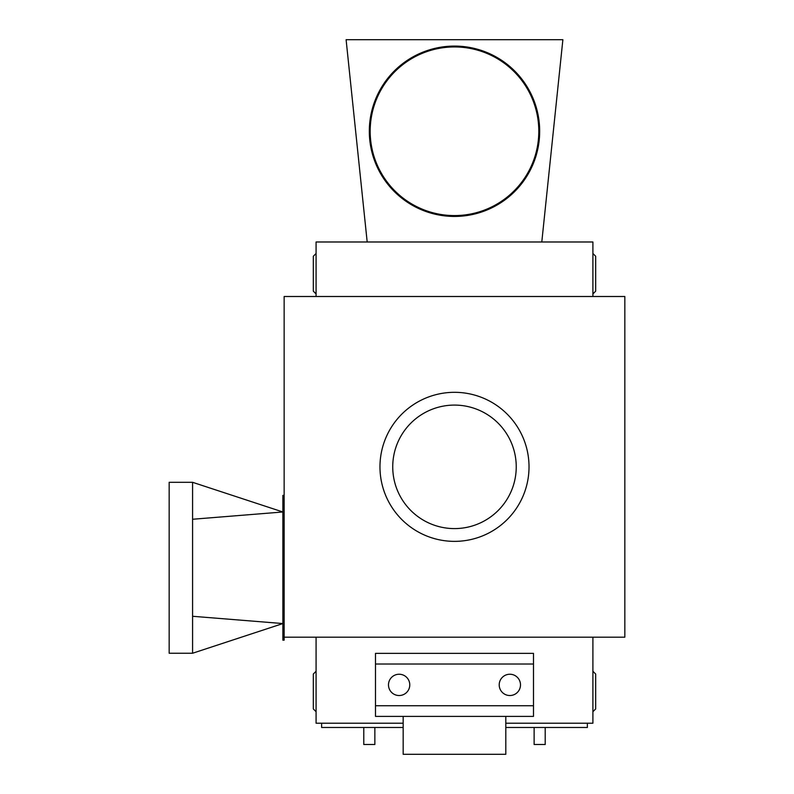 <?xml version="1.0" encoding="UTF-8"?>
<svg xmlns="http://www.w3.org/2000/svg" width="794" height="794" viewBox="0 0 794 794"><rect width="100%" height="100%" fill="white"/><g stroke="black" fill="none" stroke-linecap="round" stroke-linejoin="round"><path stroke-width="1.19" d="M454.496 215.581A84.323 84.323 0 0 0 527.514 89.097A84.323 84.323 0 0 0 381.467 89.097A84.323 84.323 0 0 0 454.496 215.581M454.496 216.434A85.176 85.176 0 0 1 380.733 88.67A85.176 85.176 0 0 1 528.258 88.67A85.176 85.176 0 0 1 454.496 216.434M541.796 241.981L562.877 39.7L346.105 39.7L367.185 241.981M403.173 716.396L505.808 716.396L505.808 754.3L403.173 754.3L403.173 716.396L375.493 716.396L375.493 664.012L533.489 664.012L533.489 653.373L375.493 653.373L533.489 653.373M505.808 716.396L533.489 716.396L533.489 664.012M388.484 684.885A10.65 10.65 0 0 1 404.454 675.664A10.65 10.65 0 0 1 404.454 694.105A10.65 10.65 0 0 1 388.484 684.885M499.208 684.885A10.65 10.65 0 0 1 515.177 675.664A10.65 10.65 0 0 1 515.177 694.105A10.65 10.65 0 0 1 499.208 684.885M375.493 653.373L375.493 664.012M284.143 495.377L282.872 495.377L282.872 640.172L284.143 640.172L284.143 296.499L624.838 296.499L624.838 637.185L284.143 637.185M454.496 392.315A74.527 74.527 0 0 0 379.969 466.842A74.527 74.527 0 0 0 454.496 541.369A74.527 74.527 0 0 0 529.022 466.842A74.527 74.527 0 0 0 454.496 392.315M363.781 727.473L363.781 744.504L374.857 744.504L374.857 727.473M534.124 727.473L534.124 744.504L545.2 744.504L545.2 727.473M321.62 723.215L321.62 727.473L403.173 727.473M587.361 723.215L587.361 727.473L505.808 727.473M592.9 293.939L595.669 291.17L595.669 256.254L592.9 253.485M592.9 671.258L595.669 674.027L595.669 708.943L592.9 711.712M316.081 293.939L313.322 291.17L313.322 256.254L316.081 253.485M316.081 671.258L313.322 674.027L313.322 708.943L316.081 711.712M592.9 296.499L592.9 241.981L316.081 241.981L316.081 296.499M316.081 637.185L316.081 723.215L403.173 723.215M505.808 723.215L592.9 723.215L592.9 637.185M192.585 616.283L192.585 653.244L282.872 623.558L192.585 616.283L192.585 482.305L282.872 511.981L192.585 519.256M192.585 653.244L169.162 653.244L169.162 482.305L192.585 482.305M533.489 705.747L375.493 705.747M454.496 405.089A61.753 61.753 0 0 1 507.971 497.719A61.753 61.753 0 0 1 401.01 497.719A61.753 61.753 0 0 1 454.496 405.089"/></g></svg>
